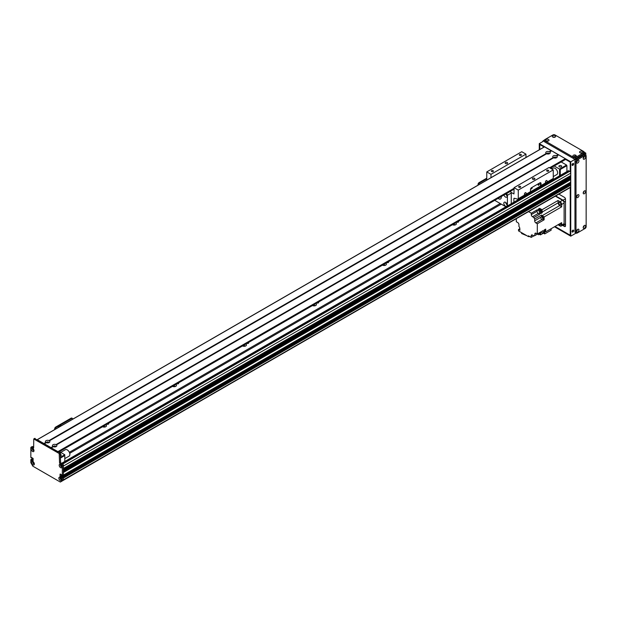 <?xml version="1.0" encoding="UTF-8"?>
<svg xmlns="http://www.w3.org/2000/svg" width="617" height="617" viewBox="0 0 617 617"><rect width="100%" height="100%" fill="white"/><g stroke="black" fill="none" stroke-linecap="round" stroke-linejoin="round"><path stroke-width="0.93" d="M105.507 426.856A2.352 1.357 0 0 0 102.808 426.856M105.885 424.828A2.352 1.357 180 0 1 106.502 425.745A2.352 1.357 180 0 1 105.815 426.702A2.352 1.357 180 0 1 102.569 426.748M175.483 386.45A2.352 1.357 0 0 0 172.783 386.45M175.868 384.422A2.352 1.357 180 0 1 176.485 385.34A2.352 1.357 180 0 1 175.799 386.304A2.352 1.357 180 0 1 172.544 386.342M245.466 346.052A2.352 1.357 0 0 0 242.766 346.052M245.851 344.024A2.352 1.357 180 0 1 246.468 344.942A2.352 1.357 180 0 1 245.782 345.898A2.352 1.357 180 0 1 242.527 345.936M315.449 305.646A2.352 1.357 0 0 0 312.75 305.646M315.835 303.618A2.352 1.357 180 0 1 316.452 304.536A2.352 1.357 180 0 1 315.757 305.492A2.352 1.357 180 0 1 312.51 305.538M385.432 265.241A2.352 1.357 0 0 0 382.733 265.241M385.81 263.212A2.352 1.357 180 0 1 386.427 264.13A2.352 1.357 180 0 1 385.741 265.094A2.352 1.357 180 0 1 382.494 265.133M455.408 224.843A2.352 1.357 0 0 0 452.708 224.843M455.793 222.814A2.352 1.357 180 0 1 456.41 223.732A2.352 1.357 180 0 1 455.724 224.688A2.352 1.357 180 0 1 452.469 224.727M69.706 453.31L501.297 204.134M69.343 452.307L500.248 203.525M108.445 423.355A1.026 0.594 180 0 1 108.677 423.725A1.026 0.594 180 0 1 108.376 424.141A1.026 0.594 180 0 1 107.003 424.18M178.429 382.949A1.026 0.594 180 0 1 178.66 383.319A1.026 0.594 180 0 1 178.359 383.743A1.026 0.594 180 0 1 176.986 383.782M248.412 342.543A1.026 0.594 180 0 1 248.636 342.921A1.026 0.594 180 0 1 248.343 343.337A1.026 0.594 180 0 1 246.97 343.376M318.387 302.145A1.026 0.594 180 0 1 318.619 302.515A1.026 0.594 180 0 1 318.318 302.932A1.026 0.594 180 0 1 316.953 302.97M388.371 261.739A1.026 0.594 180 0 1 388.602 262.109A1.026 0.594 180 0 1 388.301 262.534A1.026 0.594 180 0 1 386.928 262.572M458.354 221.333A1.026 0.594 180 0 1 458.585 221.711A1.026 0.594 180 0 1 458.284 222.128A1.026 0.594 180 0 1 456.912 222.166M570.409 187.182L570.494 187.128A69.281 39.997 -120 0 0 570.756 185.154L63.389 478.075L63.389 477.257L63.389 480.288L569.298 187.853M570.756 173.122L63.389 466.051L63.389 468.473L570.725 175.614L570.756 173.122A1.481 0.856 -120 0 0 569.707 171.302L568.828 170.801A0.987 0.571 -120 0 0 568.334 170.755L61.53 463.352M570.756 177.164L63.389 470.085L63.389 470.894L570.725 178.043L570.162 176.701A1.064 0.617 60 0 1 569.406 176.377M570.578 182.216L570.756 179.586L570.162 179.131A1.064 0.617 60 0 1 569.406 178.799M569.591 184.067L568.658 183.411M63.389 478.059L570.756 185.139L570.054 183.851M61.114 475.622L61.114 474.535L61.114 476.147L62.224 476.995L61.291 476.332L61.538 474.774L60.242 474.026M34.699 438.571L60.242 452.917L60.589 462.01A0.987 0.571 -120 0 0 61.291 463.22L62.695 464.03A0.987 0.571 60 0 1 63.389 465.241L63.389 475.036L62.34 475.645L63.343 475.152L63.389 472.514L570.756 179.586M63.389 472.275L570.648 179.408M63.389 471.712L570.162 179.131M63.389 469.846L570.656 176.986M63.389 469.282L570.162 176.701M61.885 466.167A0.794 0.455 60 0 1 61.176 465.526L60.898 465.318M31.552 460.375L32.601 459.403L31.652 460.552L33.125 460.189L31.945 458.971M33.256 462.495L33.449 462.418A0.794 0.455 60 0 1 33.495 462.04M34.236 463.336A0.794 0.455 60 0 1 33.896 463.19L33.727 463.313M33.889 450.001A0.794 0.455 60 0 1 33.141 448.713M61.561 479.378L61.399 479.07A0.794 0.455 60 0 1 60.782 477.805M62.163 477.566L61.746 477.319L62.795 476.717L63.219 476.956L62.34 477.867L63.389 477.257L62.718 476.71M560.259 175.413L560.259 169.49L559.557 169.081L559.557 175.822M560.259 169.49L566.907 165.649L566.553 165.04L559.557 169.081L554.205 165.996M551.544 167.531A5.445 3.139 60 0 1 551.822 168.857M554.49 158.021A0.802 0.463 180 0 1 555.531 158.021M547.487 153.988A0.802 0.463 180 0 1 548.528 153.988M49.345 440.823L49.437 440.816A2.252 1.303 180 0 1 49.237 442.52A2.252 1.303 180 0 1 46.29 442.644L45.851 442.389A2.252 1.303 180 0 1 46.051 440.685A2.252 1.303 180 0 1 49.005 440.569L49.345 440.823L546.6 153.733L546.215 153.502A2.252 1.303 180 0 1 546.415 151.797A2.252 1.303 180 0 1 549.369 151.682L549.809 151.936A2.252 1.303 180 0 1 549.6 153.641A2.252 1.303 180 0 1 546.654 153.756L546.909 153.556M545.852 153.093L546.785 153.633M566.907 165.649L566.907 171.58M561.215 166.814A1.357 0.787 180 0 1 559.735 166.983A1.357 0.787 180 0 1 558.894 166.258A1.357 0.787 180 0 1 560.259 165.472A1.357 0.787 180 0 1 561.617 166.258A1.357 0.787 180 0 1 561.215 166.814M561.208 161.955L566.553 165.04M59.44 451.644L64.793 454.737L64.793 461.47M64.793 454.737L60.589 457.158M60.589 457.968L64.793 455.539M47.123 442.867A0.802 0.463 180 0 1 48.165 442.867M54.119 446.909A0.802 0.463 180 0 1 55.168 446.909M60.589 454.467A1.357 0.787 180 0 1 61.253 455.138A1.357 0.787 180 0 1 60.589 455.809M51.003 447.618L44.293 443.739L46.545 442.443M31.552 457.583L31.968 457.706L31.444 458.007L30.85 457.459L30.85 447.664A0.987 0.571 -120 0 1 31.058 447.209A0.987 0.571 -120 0 1 31.552 447.263L32.601 446.654L33.65 447.263M31.058 447.209L32.107 446.608A0.987 0.571 60 0 1 32.601 446.654M34.799 438.348L33.75 438.949L59.193 453.526L59.541 462.611A0.987 0.571 60 0 0 60.242 463.822L61.638 464.632A0.987 0.571 -120 0 1 62.34 465.843L62.294 475.753L570.756 182.115M570.162 183.789L62.695 476.771M570.756 184.336L63.389 477.257L570.578 184.036M62.34 477.867L62.34 480.898L60.327 482.054L32.863 466.197L30.85 462.711L30.85 459.68L31.899 459.079M33.071 458.4L32.076 458.979L33.125 458.855M33.125 459.094L31.552 460.004M33.125 459.704L32.601 459.765L33.125 459.464M60.559 477.612A1.111 0.64 -120 0 0 60.505 477.913A1.111 0.64 -120 0 0 61.584 479.386A1.111 0.64 -120 0 1 61.415 479.586A1.111 0.64 -120 0 1 60.551 479.286A1.111 0.64 -120 0 1 60.065 478.167A1.111 0.64 -120 0 1 60.296 477.658A1.111 0.64 -120 0 1 60.589 477.612M33.958 450.263A1.111 0.64 -120 0 1 33.765 450.495A1.111 0.64 -120 0 1 32.909 450.202A1.111 0.64 -120 0 1 32.423 449.076A1.111 0.64 -120 0 1 32.655 448.567A1.111 0.64 -120 0 1 32.948 448.52A1.111 0.64 -120 0 0 32.863 448.829A1.111 0.64 -120 0 0 33.943 450.294M61.947 466.421A1.111 0.64 -120 0 1 61.762 466.66A1.111 0.64 -120 0 1 60.906 466.359A1.111 0.64 -120 0 1 60.42 465.241A1.111 0.64 -120 0 1 60.651 464.732A1.111 0.64 -120 0 1 60.944 464.686A1.111 0.64 -120 0 0 60.852 464.987A1.111 0.64 -120 0 0 61.931 466.452M33.272 461.855A1.111 0.64 -120 0 0 33.21 462.156A1.111 0.64 -120 0 0 34.29 463.629M61.291 476.332L62.271 475.761L61.638 475.321M31.444 459.827L31.027 459.58M61.638 477.743L61.746 477.319M31.652 457.521L33.125 458.57L33.071 461.315L31.652 460.552M61.538 477.805L60.065 476.756L60.065 474.126M33.75 438.949L33.65 447.664A0.987 0.571 60 0 1 33.441 448.119A0.987 0.571 60 0 1 32.948 448.065L31.552 447.263M31.552 462.411A1.982 1.141 60 0 1 32.948 461.601A1.982 1.141 60 0 1 34.351 464.03A1.982 1.141 60 0 1 32.948 464.832A1.982 1.141 60 0 1 31.552 462.411M59.193 465.241A1.982 1.141 60 0 1 60.589 464.431A1.982 1.141 60 0 1 61.993 466.853A1.982 1.141 60 0 1 60.589 467.663A1.982 1.141 60 0 1 59.193 465.241M31.197 449.076A1.982 1.141 60 0 1 32.601 448.274A1.982 1.141 60 0 1 33.997 450.695A1.982 1.141 60 0 1 32.601 451.505A1.982 1.141 60 0 1 31.197 449.076M58.839 478.167A1.982 1.141 60 0 1 60.242 477.357A1.982 1.141 60 0 1 61.638 479.787A1.982 1.141 60 0 1 60.242 480.589A1.982 1.141 60 0 1 58.839 478.167M33.303 461.855A1.111 0.64 -120 0 0 33.002 461.902A1.111 0.64 -120 0 0 32.778 462.411A1.111 0.64 -120 0 0 33.264 463.529A1.111 0.64 -120 0 0 34.12 463.83A1.111 0.64 -120 0 0 34.305 463.598M62.34 480.898L63.389 480.288M52.846 446.43A2.252 1.303 180 0 1 53.054 444.726A2.252 1.303 180 0 1 56 444.61L56.44 444.857A2.252 1.303 180 0 1 56.232 446.561L56.232 446.561A2.252 1.303 180 0 1 53.286 446.677L50.926 447.541M55.692 446.793A1.111 0.64 0 0 0 55.754 446.569A1.111 0.64 0 0 0 54.643 445.929A1.111 0.64 0 0 0 53.532 446.569A1.111 0.64 0 0 0 53.602 446.793M55.499 446.847A1.111 0.64 0 0 0 53.787 446.847M553.588 157.782L553.21 157.543A2.252 1.303 180 0 1 553.418 155.839A2.252 1.303 180 0 1 556.364 155.723L556.804 155.978A2.252 1.303 180 0 1 556.603 157.682L556.603 157.682A2.252 1.303 180 0 1 553.65 157.798L56.34 444.865L553.596 157.775M556.056 157.913A1.111 0.64 0 0 0 556.125 157.69A1.111 0.64 0 0 0 555.007 157.05A1.111 0.64 0 0 0 553.896 157.69A1.111 0.64 0 0 0 553.966 157.913M555.863 157.96A1.111 0.64 0 0 0 554.159 157.96M549.053 153.872A1.111 0.64 0 0 0 549.122 153.648A1.111 0.64 0 0 0 548.012 153.008A1.111 0.64 0 0 0 546.893 153.648A1.111 0.64 0 0 0 546.963 153.872M548.86 153.926A1.111 0.64 0 0 0 547.156 153.926M48.689 442.751A1.111 0.64 0 0 0 48.758 442.536A1.111 0.64 0 0 0 47.648 441.888A1.111 0.64 0 0 0 46.53 442.536A1.111 0.64 0 0 0 46.599 442.751M48.496 442.805A1.111 0.64 0 0 0 46.792 442.805M551.652 150.818L549.708 151.944L551.729 150.826L558.508 154.944M558.655 154.859L556.704 155.985L558.724 154.867L565.334 158.677L565.457 159.502L550.287 168.171L565.504 159.387L570.231 162.117L570.231 171.773M544.51 146.861L551.513 150.903M44 443.577L37.197 439.674M58.145 451.906L51.288 447.78M53.232 446.662L51.319 447.765M486.774 178.174L479.085 182.617A1.481 0.856 120 0 0 478.036 184.429L478.036 185.154M486.774 178.822L479.648 182.94L479.085 182.617M478.599 184.83L478.599 184.753A1.481 0.856 -60 0 1 479.648 182.94M551.644 168.958L553.156 168.094A3.71 2.144 60 0 1 556.064 169.135A3.71 2.144 60 0 1 557.629 172.937A3.71 2.144 60 0 1 556.866 174.518L553.256 176.601M64.793 458.616L69.096 456.133A3.71 2.144 -120 0 0 69.667 453.156A3.71 2.144 -120 0 0 67.238 449.886A3.71 2.144 -120 0 0 65.387 449.7L60.728 452.392M562.835 225.12L563.059 225.244A1.481 0.856 -120 0 0 563.799 225.321A1.481 0.856 -120 0 0 564.108 224.642L564.108 202.014A1.481 0.856 -120 0 0 563.059 200.193L555.794 196.005M564.108 203.024A2.229 1.288 -120 0 0 562.534 200.294L560.082 201.713A2.229 1.288 60 0 1 561.655 204.435L564.108 203.024L564.108 223.632A2.229 1.288 -120 0 1 563.645 224.65L561.192 226.061A2.229 1.288 60 0 1 560.082 225.953L558.007 224.75L551.128 228.722L551.128 230.195L544.703 233.905L544.703 231.683M555.447 196.206L562.534 200.294M561.192 226.061A2.229 1.288 60 0 0 561.655 225.043L561.655 222.644L545.698 231.853L545.698 230.866A1.458 0.841 -120 0 0 545.713 230.689A1.458 0.841 -120 0 0 545.698 230.503L545.698 229.123L544.125 230.033L544.125 232.763L543.076 233.373L543.076 230.642L537.307 233.974L537.307 223.747L535.903 222.945L541.973 219.436M560.082 201.713L558.007 200.51L542.05 209.718L541.194 209.225A1.458 0.841 -120 0 0 540.878 209.047L539.682 208.353L538.109 209.263L540.477 210.628L539.42 211.238A188.038 108.569 60 0 1 539.567 213.567A2.375 1.373 -120 0 0 539.674 214.207L533.898 217.546A2.375 1.373 -120 0 0 534.677 218.996L541.502 215.063A2.375 1.373 -120 0 0 542.181 215.672A188.038 108.569 60 0 1 544.125 216.96L561.655 206.834L561.655 204.435M544.125 216.96L544.125 219.814L537.307 223.747M544.981 229.539A1.458 0.841 60 0 1 545.467 230.835A1.458 0.841 60 0 1 545.166 231.498A1.458 0.841 60 0 1 544.896 231.568M545.698 230.503A1.458 0.841 -120 0 0 545.227 229.401M545.281 231.414A1.458 0.841 -120 0 0 545.413 231.36A1.458 0.841 -120 0 0 545.698 230.866M540.878 209.047A1.458 0.841 -120 0 0 540.307 209.047A1.458 0.841 -120 0 0 540.191 209.14M539.682 208.353L539.682 209.495M542.05 209.718A188.038 108.569 60 0 1 542.189 212.047A2.375 1.373 -120 0 0 542.297 212.695L540.993 211.94M541.633 211.631A1.458 0.841 -120 0 0 541.765 211.577A1.458 0.841 -120 0 0 542.019 210.513A1.458 0.841 -120 0 0 541.194 209.225M545.698 231.853A188.038 108.569 60 0 1 545.066 231.545M539.867 209.387A1.458 0.841 60 0 1 540.06 209.194A1.458 0.841 60 0 1 541.518 210.035A1.458 0.841 60 0 1 541.518 211.716A1.458 0.841 60 0 1 541.256 211.785M540.785 212.063L541.479 211.654A1.388 0.802 -120 0 0 541.479 210.058A1.388 0.802 -120 0 0 540.099 209.256L539.397 209.657A1.388 0.802 60 0 1 540.785 210.459A1.388 0.802 60 0 1 540.785 212.063A1.388 0.802 60 0 1 540.569 212.125M533.898 217.546L532.51 216.737A1.735 1.003 -120 0 1 531.283 214.616L531.283 213.204L528.646 211.677M531.283 213.204L537.06 209.873L537.06 211.284A1.735 1.003 60 0 0 538.286 213.405L539.674 214.207M539.42 211.238L537.06 209.873M542.297 212.695L540.723 213.605A2.375 1.373 60 0 1 540.615 212.958A188.038 108.569 -120 0 0 540.477 210.628M561.655 206.834A188.038 108.569 -120 0 0 559.712 205.554A2.375 1.373 60 0 1 558.146 202.839A188.038 108.569 -120 0 0 558.007 200.51M541.556 216.744A1.458 0.841 60 0 1 541.749 216.544A1.458 0.841 60 0 1 543.207 217.385A1.458 0.841 60 0 1 543.207 219.074A1.458 0.841 60 0 1 542.945 219.143L544.125 219.814M541.502 215.063L541.502 216.775M543.546 218.896A1.481 0.856 -120 0 0 543.639 218.85A1.481 0.856 -120 0 0 543.639 217.138A1.481 0.856 -120 0 0 542.158 216.282A1.481 0.856 -120 0 0 542.073 216.343M540.885 217.238L534.677 220.817A1.735 1.003 -120 0 0 535.903 222.945M516.306 218.804L516.306 221.727L517.709 222.536A1.735 1.003 -120 0 1 518.936 224.657L518.936 226.478A2.375 1.373 -120 0 1 519.822 228.583A188.038 108.569 60 0 0 519.923 230.28L518.511 229.47L518.511 230.881L528.453 236.62L528.453 235.81L531.183 237.383L531.183 235.771L532.402 235.062A1.735 1.003 -120 0 0 531.538 234.977A1.735 1.003 -120 0 0 531.183 235.771M532.402 235.062L533.983 235.972L534.677 235.571M534.854 233.974L536.08 233.265A1.735 1.003 -120 0 0 535.209 233.18A1.735 1.003 -120 0 0 534.854 233.974L534.854 235.578A2.375 1.373 -120 0 0 534.276 235.679A2.375 1.373 -120 0 0 533.983 235.972M536.08 233.265L537.307 233.974M534.677 220.817L534.677 218.996M539.551 234.344L540.477 234.876L544.618 232.478A188.038 108.569 -120 0 0 544.672 231.699M531.183 237.383L533.805 235.871M519.83 228.706L518.511 229.47M528.453 236.62L529.147 236.211M526.972 235.763L521.596 233.511L521.596 232.663M528.684 236.481L529.201 236.697L529.201 236.242M540.7 232.254A2.375 1.373 -120 0 0 540.615 232.709A188.038 108.569 60 0 1 540.477 234.876M534.854 235.578L540.631 232.247A2.375 1.373 -120 0 1 541.132 232.408L540.615 232.709M539.983 234.121A1.481 0.856 -120 0 0 540.076 234.082A1.481 0.856 -120 0 0 540.153 232.516M539.983 232.617A1.481 0.856 60 0 1 539.898 234.182A1.481 0.856 60 0 1 539.752 234.236A1.458 0.841 -120 0 0 539.883 234.159A1.458 0.841 -120 0 0 539.968 232.624M539.721 232.771A1.458 0.841 60 0 1 539.644 234.298A1.458 0.841 60 0 1 539.374 234.367M538.988 233.195A1.388 0.802 60 0 1 538.903 234.637L539.605 234.236A1.388 0.802 -120 0 0 539.682 232.786M538.903 234.637A1.388 0.802 60 0 1 537.608 233.99M559.11 224.11A1.435 0.825 -120 0 0 560.537 224.92A1.435 0.825 -120 0 0 560.544 223.285M543.43 233.164L544.703 233.905M543.33 233.218L544.279 233.65M543.076 233.373A188.038 108.569 60 0 1 541.132 232.408M541.857 216.482A1.481 0.856 60 0 1 541.981 216.382A1.481 0.856 60 0 1 543.461 217.238A1.481 0.856 60 0 1 543.461 218.95A1.481 0.856 60 0 1 543.315 219.012A1.458 0.841 -120 0 0 543.454 218.935A1.458 0.841 -120 0 0 543.454 217.246A1.458 0.841 -120 0 0 541.996 216.405A1.458 0.841 -120 0 0 541.88 216.49M542.474 219.413L543.168 219.012A1.388 0.802 -120 0 0 543.168 217.408A1.388 0.802 -120 0 0 541.788 216.613L541.086 217.014A1.388 0.802 60 0 1 542.474 217.816A1.388 0.802 60 0 1 542.474 219.413A1.388 0.802 60 0 1 541.402 219.043A1.388 0.802 60 0 1 540.801 217.647A1.388 0.802 60 0 1 541.086 217.014M558.801 203.093A1.435 0.825 -120 0 0 559.434 204.535A1.435 0.825 -120 0 0 560.537 204.921A1.435 0.825 -120 0 0 560.537 203.263A1.435 0.825 -120 0 0 559.102 202.438A1.435 0.825 -120 0 0 558.801 203.093M544.24 229.964A1.388 0.802 60 0 1 544.425 231.838L545.127 231.437A1.388 0.802 -120 0 0 544.942 229.563M541.009 183.426L541.009 185.563A0.987 0.571 60 0 1 540.808 186.018A0.987 0.571 60 0 1 540.492 186.041L540.453 183.102L541.009 183.426A1.481 0.856 120 0 0 540.708 182.748A1.481 0.856 120 0 0 539.96 182.817L531.561 187.668A1.481 0.856 120 0 0 530.512 189.488L530.512 191.625L524.951 194.833A1.219 0.702 -60 0 1 524.658 194.779A1.219 0.702 -60 0 1 524.404 194.224A1.219 0.702 -60 0 1 524.936 193.005A1.219 0.702 -60 0 1 525.877 192.674A1.219 0.702 -60 0 1 525.584 194.471M540.453 183.102A1.481 0.856 120 0 0 540.369 182.678M540.453 186.033L530.504 191.779M538.132 184.845A0.802 0.463 120 0 0 539.104 184.745A0.802 0.463 120 0 0 538.487 184.036A0.802 0.463 120 0 0 538.132 184.845M531.137 188.887A0.802 0.463 120 0 0 532.109 187.861A0.802 0.463 120 0 0 531.137 188.887M529.995 192.103A0.987 0.571 -120 0 0 530.312 192.08A0.987 0.571 -120 0 0 530.512 191.625M545.945 182.717A1.219 0.702 -60 0 1 545.652 182.663A1.219 0.702 -60 0 1 545.397 182.108A1.219 0.702 -60 0 1 545.929 180.881A1.219 0.702 -60 0 1 546.87 180.557A1.219 0.702 -60 0 1 546.577 182.347L541.009 185.563M513.892 202.183L513.892 198.759A0.987 0.571 60 0 1 514.1 198.312A0.987 0.571 60 0 1 514.416 198.281L517.748 199.175A0.987 0.571 -120 0 0 518.064 199.144A0.987 0.571 -120 0 0 518.265 198.697L518.265 190.09L553.256 169.891L553.256 178.49A0.987 0.571 60 0 1 553.056 178.945L540.808 186.018M518.265 190.09L514.069 187.668L549.061 167.469L553.256 169.891M548.883 181.352L548.883 181.984M490.978 177.688L490.978 174.333L486.774 171.912L521.766 151.713L525.969 154.134L525.969 157.482M514.069 187.668L513.969 193.954L510.999 192.365M532.787 178.274A1.234 0.717 180 0 1 534.137 178.12A1.234 0.717 180 0 1 534.9 178.783A1.234 0.717 180 0 1 533.666 179.493A1.234 0.717 180 0 1 532.425 178.783A1.234 0.717 180 0 1 532.787 178.274M546.94 170.284A1.026 0.594 180 0 1 548.05 170.153A1.026 0.594 180 0 1 548.683 170.701A1.026 0.594 180 0 1 547.657 171.287A1.026 0.594 180 0 1 546.639 170.701A1.026 0.594 180 0 1 546.94 170.284M518.943 186.442A1.026 0.594 180 0 1 520.062 186.319A1.026 0.594 180 0 1 520.694 186.858A1.026 0.594 180 0 1 519.668 187.452A1.026 0.594 180 0 1 518.642 186.858A1.026 0.594 180 0 1 518.943 186.442M486.774 171.912L486.774 180.11M519.645 154.528A1.026 0.594 180 0 1 520.756 154.397A1.026 0.594 180 0 1 521.388 154.944A1.026 0.594 180 0 1 520.37 155.53A1.026 0.594 180 0 1 519.344 154.944A1.026 0.594 180 0 1 519.645 154.528M491.649 170.685A1.026 0.594 180 0 1 492.767 170.554A1.026 0.594 180 0 1 493.399 171.102A1.026 0.594 180 0 1 492.374 171.696A1.026 0.594 180 0 1 491.356 171.102A1.026 0.594 180 0 1 491.649 170.685M505.5 162.518A1.234 0.717 180 0 1 506.842 162.364A1.234 0.717 180 0 1 507.606 163.019A1.234 0.717 180 0 1 506.372 163.736A1.234 0.717 180 0 1 505.138 163.019A1.234 0.717 180 0 1 505.5 162.518M525.969 154.134L490.978 174.333M501.235 196.576A3.71 2.144 60 0 1 500.526 198.967A3.71 2.144 60 0 1 498.675 198.782A3.71 2.144 60 0 1 498.104 198.381M505.739 202.476A2.352 1.357 -120 0 0 507.135 204.898M505.493 202.314A2.352 1.357 60 0 1 507.027 204.381A2.352 1.357 60 0 1 506.665 206.271A2.352 1.357 60 0 1 504.313 204.913A2.352 1.357 60 0 1 504.313 202.199A2.352 1.357 60 0 1 505.493 202.314M505.847 193.915A2.352 1.357 -120 0 0 507.135 195.805M506.141 193.746A2.352 1.357 60 0 1 506.665 197.178A2.352 1.357 60 0 1 503.958 195.003M510.467 191.247L510.529 191.278A14.106 8.144 60 0 1 511.269 193.052L511.269 203.695M511.269 193.052L507.421 195.273A14.106 8.144 -120 0 0 506.68 193.499L510.529 191.278M494.718 200.34L505.909 206.795M507.421 205.916L507.421 195.273M71.102 418.164L71.657 418.488A1.481 0.856 -60 0 1 72.397 418.411L71.842 418.095A1.481 0.856 120 0 0 71.102 418.164L55.7 427.057A1.481 0.856 120 0 0 54.651 428.869L54.651 429.594M72.397 418.411A1.481 0.856 -60 0 1 72.706 419.097L72.706 419.174M71.657 418.488L56.263 427.373L55.7 427.057M55.214 429.27L55.214 429.193A1.481 0.856 -60 0 1 56.263 427.373M61.245 425.792L60.828 425.545L58.399 427.434M58.399 426.949L58.816 427.195M572.152 165.248A1.111 0.64 120 0 0 572.507 165.148A1.111 0.64 120 0 0 573.208 163.42M572.854 165.348A1.111 0.64 -60 0 1 572.298 165.402A1.111 0.64 -60 0 1 572.298 164.114A1.111 0.64 -60 0 1 573.409 163.474A1.111 0.64 -60 0 1 573.579 164.369A1.111 0.64 -60 0 1 572.854 165.348M572.152 231.915A1.111 0.64 120 0 0 572.507 231.807A1.111 0.64 120 0 0 573.208 230.087M572.854 232.015A1.111 0.64 -60 0 1 572.298 232.069A1.111 0.64 -60 0 1 572.298 230.781A1.111 0.64 -60 0 1 573.409 230.141A1.111 0.64 -60 0 1 573.579 231.028A1.111 0.64 -60 0 1 572.854 232.015M577.134 160.767L576.718 161.492M577.134 229.863L576.718 230.581M577.134 195.319L576.718 196.036M583.782 191.478L583.366 192.195M583.782 226.023L583.366 226.74M583.782 156.934L583.366 157.651M553.542 137.313L554.375 137.313M580.836 153.07L581.669 153.07M574.188 156.911L575.021 156.911M546.893 141.154L547.726 141.154M570.401 187.213L570.401 235.547L554.853 226.57M539.613 149.607L539.613 144.239L544.263 146.923M565.504 159.186L570.401 162.016L570.401 172.02M570.401 175.799L570.401 176.84M570.401 178.228L570.401 179.262M570.401 182.401L570.401 183.935M576.093 233.072L570.756 236.157L570.756 161.808L539.266 143.63L539.266 149.808M554.506 226.771L570.756 236.157M544.425 140.645L539.266 143.63M585.803 155.245L585.803 153.124L584.137 152.16M585.803 153.124L570.756 161.808M542.551 141.733A1.481 0.856 -60 0 1 543.461 140.599L544.456 140.028M554.752 137.229A0.841 0.486 -0 0 0 553.171 137.229M555.169 137.051A1.704 0.987 180 0 1 552.755 137.051A1.704 0.987 180 0 1 552.755 135.663A1.704 0.987 180 0 1 555.169 135.663A1.704 0.987 180 0 1 555.169 137.051L555.169 137.051M554.614 137.267A0.841 0.486 -0 0 0 553.302 137.267M575.391 156.826A0.841 0.486 -0 0 0 573.81 156.826M575.808 156.649A1.704 0.987 180 0 1 573.394 156.649A1.704 0.987 180 0 1 573.394 155.253A1.704 0.987 180 0 1 575.808 155.253A1.704 0.987 180 0 1 575.808 156.649L575.808 156.649M575.26 156.865A0.841 0.486 -0 0 0 573.949 156.865M548.104 141.069A0.841 0.486 -0 0 0 546.523 141.069M548.521 140.892A1.704 0.987 180 0 1 546.107 140.892A1.704 0.987 180 0 1 546.107 139.496A1.704 0.987 180 0 1 548.521 139.496A1.704 0.987 180 0 1 548.521 140.892L548.521 140.892M547.965 141.108A0.841 0.486 -0 0 0 546.654 141.108M582.039 152.985A0.841 0.486 -0 0 0 580.458 152.985M582.456 152.808A1.704 0.987 180 0 1 580.042 152.808A1.704 0.987 180 0 1 580.042 151.42A1.704 0.987 180 0 1 582.456 151.42A1.704 0.987 180 0 1 582.456 152.808L582.456 152.808M581.908 153.024A0.841 0.486 -0 0 0 580.597 153.024M584.137 152.114L584.137 153.325A1.481 0.856 180 0 1 583.697 153.934L575.653 158.577A1.481 0.856 180 0 1 573.555 158.577L544.865 142.01A1.481 0.856 180 0 1 544.425 141.409L544.425 140.198A1.481 0.856 -0 0 0 544.865 140.799L573.555 157.366A1.481 0.856 -0 0 0 575.653 157.366L583.697 152.723A1.481 0.856 -0 0 0 584.137 152.114A1.481 0.856 -0 0 0 583.697 151.504L555.007 134.946A1.481 0.856 -0 0 0 552.909 134.946L544.865 139.589A1.481 0.856 -0 0 0 544.425 140.198M572.831 230.21A0.802 0.463 -60 0 1 572.067 231.529M572.831 163.544A0.802 0.463 -60 0 1 572.067 164.862M564.455 226.454A1.481 0.856 -120 0 0 565.195 226.532A1.481 0.856 -120 0 0 565.504 225.853L564.455 226.454L562.48 225.321M558.948 194.185L564.455 197.363A1.481 0.856 -120 0 1 565.504 199.183L565.504 225.853M539.79 149.507L539.79 144.54L544.086 147.023M570.231 187.321L570.231 235.247L555.03 226.47M570.231 175.899L570.231 176.74M570.231 178.328L570.231 179.161M570.231 182.501L570.231 183.827M576.602 196.399A0.841 0.486 120 0 0 577.389 195.034M577.751 197.548A1.704 0.987 -60 0 1 576.548 196.854A1.704 0.987 -60 0 1 577.751 194.764A1.704 0.987 -60 0 1 578.962 195.458A1.704 0.987 -60 0 1 577.751 197.548M576.633 196.268A0.841 0.486 120 0 0 577.296 195.126M583.25 158.021A0.841 0.486 120 0 0 584.037 156.649M584.399 159.163A1.704 0.987 -60 0 1 583.196 158.469A1.704 0.987 -60 0 1 584.399 156.379A1.704 0.987 -60 0 1 585.61 157.073A1.704 0.987 -60 0 1 584.399 159.163M583.281 157.883A0.841 0.486 120 0 0 583.944 156.749M576.602 230.943A0.841 0.486 120 0 0 577.389 229.578M577.751 232.092A1.704 0.987 -60 0 1 576.548 231.398A1.704 0.987 -60 0 1 577.751 229.308A1.704 0.987 -60 0 1 578.962 230.002A1.704 0.987 -60 0 1 577.751 232.092M576.633 230.812A0.841 0.486 120 0 0 577.296 229.678M576.602 161.855A0.841 0.486 120 0 0 577.389 160.489M577.751 163.004A1.704 0.987 -60 0 1 576.548 162.31A1.704 0.987 -60 0 1 577.751 160.212A1.704 0.987 -60 0 1 578.962 160.914A1.704 0.987 -60 0 1 577.751 163.004M576.633 161.723A0.841 0.486 120 0 0 577.296 160.582M583.25 227.11A0.841 0.486 120 0 0 584.037 225.737M584.399 228.251A1.704 0.987 -60 0 1 583.196 227.557A1.704 0.987 -60 0 1 584.399 225.467A1.704 0.987 -60 0 1 585.61 226.161A1.704 0.987 -60 0 1 584.399 228.251M583.281 226.979A0.841 0.486 120 0 0 583.944 225.837M583.25 192.566A0.841 0.486 120 0 0 584.037 191.193M584.399 193.707A1.704 0.987 -60 0 1 583.196 193.013A1.704 0.987 -60 0 1 584.399 190.923A1.704 0.987 -60 0 1 585.61 191.617A1.704 0.987 -60 0 1 584.399 193.707M583.281 192.435A0.841 0.486 120 0 0 583.944 191.293M576.309 233.195L575.26 232.594A1.481 0.856 -60 0 1 574.951 231.915L574.951 161.207A1.481 0.856 -60 0 1 576 159.387L584.052 154.744A1.481 0.856 -60 0 1 584.793 154.666L585.841 155.276A1.481 0.856 120 0 0 585.101 155.345L577.049 159.996A1.481 0.856 120 0 0 576 161.808L576 232.516A1.481 0.856 120 0 0 576.309 233.195A1.481 0.856 120 0 0 577.049 233.126L585.101 228.475A1.481 0.856 120 0 0 586.15 226.663L586.15 155.954A1.481 0.856 120 0 0 585.841 155.276M574.666 154.967A11.63 6.718 60 0 1 574.959 155.715M575.029 154.998A11.63 6.718 60 0 1 575.252 155.577M63.389 470.894L570.756 177.974M63.389 468.473L570.756 175.552M61.638 464.632L569.707 171.302M61.816 463.521L568.828 170.801M60.89 465.287L61.291 465.056M63.389 480.188L569.352 188.077M63.389 479.903L570.494 187.128M61.399 476.509L568.758 183.588M61.291 475.962L61.924 475.599M61.206 475.792L61.731 475.491M62.34 465.843L63.389 465.241M60.242 477.057L61.291 476.455M32.948 448.065L33.65 447.664M33.997 438.98L35.046 438.371M59.193 453.526L60.242 452.917M59.541 454.127L60.589 453.526M59.541 462.611L60.589 462.01M60.242 463.822L61.291 463.22M60.065 476.756L61.114 476.147M558.362 154.69L556.418 155.816M558.292 154.612L556.364 155.723M553.31 157.613L56.054 444.695M553.21 157.543L56 444.61M558.724 154.867L556.804 155.978M553.65 157.798L56.44 444.857M551.289 150.571L549.369 151.682M544.688 146.761L37.321 439.682M45.851 442.389L43.93 443.5M546.215 153.502L49.005 440.569M551.367 150.656L549.423 151.774M45.943 442.451L44.031 443.561M46.236 442.62L44.324 443.723M551.729 150.826L549.809 151.936M46.29 442.644L44.362 443.746M546.654 153.756L49.437 440.816M546.315 153.571L49.059 440.661M514.069 189.08L58.669 452.006L514.069 189.08M565.504 158.985L549.932 167.971M514.069 188.679L58.314 451.806M565.334 158.677L549.585 167.77M514.069 188.278L57.967 451.605M53.286 446.677L51.365 447.788M52.946 446.492L51.034 447.595M478.036 184.429L478.599 184.753M563.059 200.193L565.457 198.805M564.108 202.014L565.504 201.204M564.108 224.642L565.504 223.832M561.655 225.043L564.108 223.632M540.615 212.958L539.567 213.567M542.189 212.047L558.146 202.839M559.712 205.554L542.181 215.672M531.283 214.616L537.06 211.284M532.51 216.737L538.286 213.405M553.256 178.49L546.577 182.347M524.951 194.833L518.265 198.697M514.624 198.335L513.892 198.759M54.651 428.869L55.214 429.193M543.986 140.9L543.461 140.599M575.653 157.366L575.653 158.577M573.555 158.577L573.555 157.366M544.865 142.01L544.865 140.799M583.697 153.934L583.697 152.723M574.951 231.915L576 232.516M574.951 161.207L576 161.808M576 159.387L577.049 159.996M584.052 154.744L585.101 155.345M63.343 475.152L570.702 182.223M63.389 470.948L570.725 178.043M63.389 468.519L570.725 175.614M60.882 465.241L61.268 465.025M30.904 459.572L33.033 458.338M63.389 479.941L570.47 187.182M61.669 477.311L570.085 183.781M32.863 446.808L33.65 446.353M31.521 458.015L32.015 457.729M37.251 439.643L544.564 146.746M58.738 452.045L514.069 189.164M550.356 168.217L565.457 159.502M563.799 225.321L565.504 224.333M530.312 192.08L518.064 199.144"/></g></svg>
